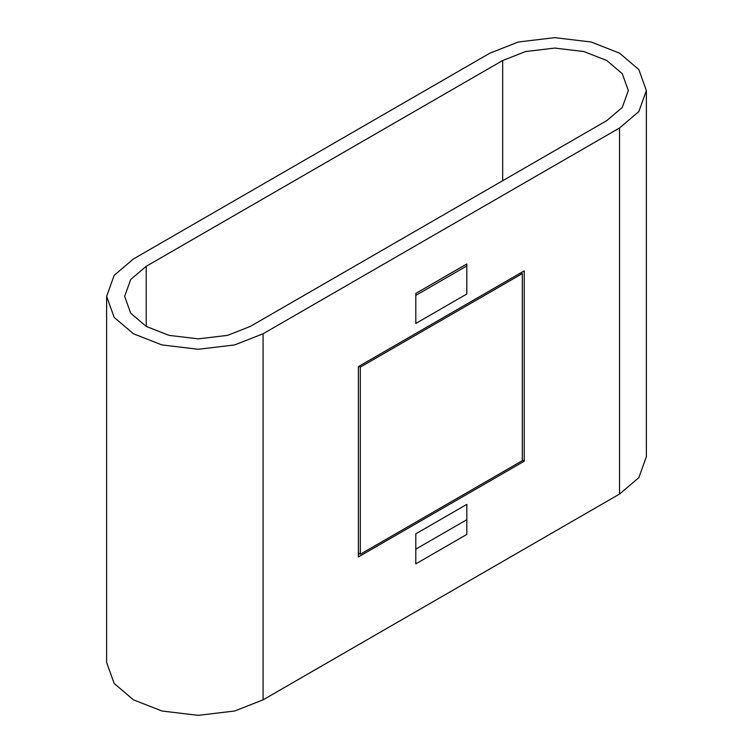 <?xml version="1.0" encoding="UTF-8"?>
<svg xmlns="http://www.w3.org/2000/svg" width="753" height="753" viewBox="0 0 753 753"><rect width="100%" height="100%" fill="white"/><g stroke="black" fill="none" stroke-linecap="round" stroke-linejoin="round"><path stroke-width="1.13" d="M106.625 296.362L106.625 662.433L114.164 683.451L133.469 699.848L161.876 711.001L198.274 715.35L234.682 711.001L263.089 699.848L619.531 494.053L638.836 477.656L646.375 456.638L646.375 90.567L638.836 69.549L619.531 53.152L591.124 41.999L554.726 37.65L518.318 41.999L489.911 53.152L133.469 258.947L114.164 275.344L106.625 296.362L114.164 317.38L133.469 333.777L161.876 344.921L198.274 349.279L234.682 344.921L263.089 333.777L619.531 127.982L638.836 111.585L646.375 90.567M466.822 263.955L466.822 293.999L415.797 323.47L415.797 293.416L466.822 263.955M524.229 270.873L524.229 461.203L358.381 556.956L358.381 366.626L524.229 270.873M466.822 504.369L466.822 534.423L415.797 563.884L415.797 533.83L466.822 504.369M250.325 326.416L227.51 335.367L198.274 338.859L169.039 335.367L146.223 326.416L130.721 313.239L124.659 296.362L130.721 279.476L146.223 266.308L502.675 60.513L525.49 51.562L554.726 48.07L583.961 51.562L606.777 60.513L622.279 73.69L628.341 90.567L622.279 107.444L606.777 120.621L250.325 326.416M415.797 549.153L466.822 519.692M524.229 461.203L522.318 460.102M466.822 265.941L415.797 295.402M358.899 366.334L360.301 367.144L522.318 273.603L522.318 460.685L360.301 554.236L358.381 553.126M520.916 272.793L522.318 273.603M360.301 554.236L360.301 367.144M619.531 494.053L619.531 127.982M263.089 699.848L263.089 333.777M146.223 326.416L146.223 266.308M502.675 180.72L502.675 60.513"/></g></svg>
